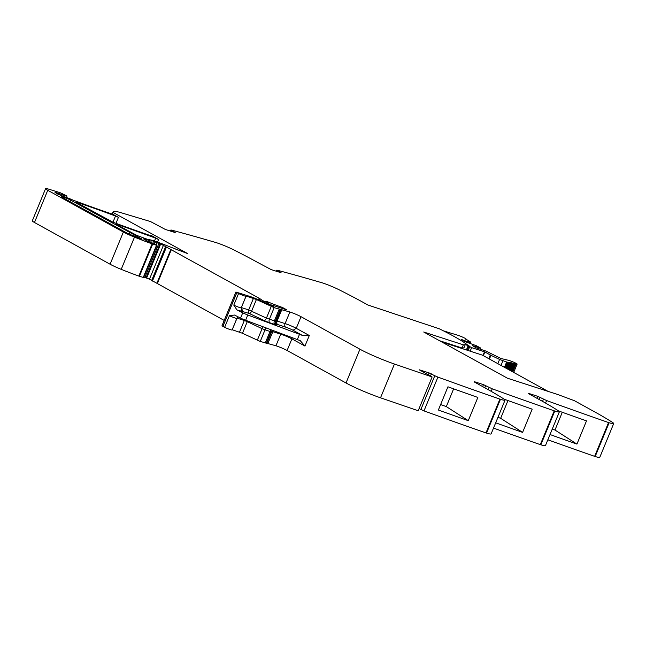 <?xml version="1.0" encoding="UTF-8"?>
<svg xmlns="http://www.w3.org/2000/svg" width="646" height="646" viewBox="0 0 646 646"><rect width="100%" height="100%" fill="white"/><g stroke="black" fill="none" stroke-linecap="round" stroke-linejoin="round"><path stroke-width="0.97" d="M547.84 439.805A688.208 64.81 22.4 0 0 594.635 456.334L595.184 456.52A14.341 1.349 22.4 0 0 599.779 457.344L613.7 423.558A14.341 1.349 22.4 0 0 612.489 422.395A172.054 16.207 22.4 0 0 608.992 420.191A172.054 16.207 22.4 0 0 594.465 411.76L574.423 400.698L557.659 394.48L507.49 378.233L423.719 332.004L463.352 344.835L465.249 344.673L463.949 347.839L462.043 348L439.466 340.692M493.512 428.088A688.208 64.81 22.4 0 0 540.306 444.626L540.855 444.803A14.341 1.349 22.4 0 0 545.442 445.627L559.371 411.841A14.341 1.349 22.4 0 0 558.16 410.678A172.054 16.207 22.4 0 0 554.656 408.474A172.054 16.207 22.4 0 0 540.137 400.044L528.412 393.575M419.101 408.555L423.994 410.896A688.208 64.81 22.4 0 0 485.978 432.909L486.527 433.086A14.341 1.349 22.4 0 0 491.113 433.91L505.043 400.124A14.341 1.349 22.4 0 0 503.823 398.962A172.054 16.207 22.4 0 0 500.327 396.757A172.054 16.207 22.4 0 0 485.8 388.327L474.083 381.859M418.196 410.751L380.518 397.807L394.448 364.029L432.117 376.965L418.196 410.751M232.197 329.726L242.476 333.279L260.241 341.451L275.947 345.763A8.6 0.807 22.4 0 1 287.107 350.479L346.014 382.989A28.674 2.697 22.4 0 0 377.175 396.628A28.674 2.697 22.4 0 0 380.518 397.807M267.646 302.263L267.807 301.868A22.941 2.164 22.4 0 0 282.383 307.423L286.913 309.918L271.829 305.033L273.541 306.293L272.588 306.043L259.062 300.075A8.6 0.807 22.4 0 0 250.236 296.538L235.911 292.032L221.982 325.818L224.647 327.304A4.877 0.46 22.4 0 0 229.387 329.315A4.877 0.46 22.4 0 0 232.092 329.977L236.88 318.365A4.877 0.46 22.4 0 1 234.869 317.937A4.877 0.46 22.4 0 1 229.435 315.684L234.49 315.054M143.856 277.069L149.46 279.185L224.202 320.424M63.203 196.344L63.696 195.157L66.998 196.029L60.764 192.96A5.16 0.484 22.4 0 0 59.085 192.379L49.185 189.294A11.466 1.082 22.4 0 0 45.575 188.656L32.3 220.859A11.466 1.082 22.4 0 0 34.472 222.499L110.095 264.23A14.341 1.349 22.4 0 0 121.222 269.342A54.482 5.128 22.4 0 0 138.833 276.084L143.573 277.522M276.343 271.272L276.795 270.181L277.344 270.238A688.208 64.81 22.4 0 1 322.362 282.883L322.879 283.045A14.341 1.349 22.4 0 1 338.827 289.642A172.054 16.207 22.4 0 1 362.923 302.247L367.921 305.009L439.353 328.814A84.303 7.938 22.4 0 1 466.678 344.318A8.6 0.807 22.4 0 0 467.979 345.134L468.988 345.78L465.249 344.673M276.795 270.181L281.091 272.733L271.191 269.608L257.043 262.082A172.054 16.207 -157.6 0 0 238.875 252.473A172.054 16.207 -157.6 0 0 232.94 249.477A14.341 1.349 -157.6 0 0 216.991 242.88L216.483 242.718A688.208 64.81 22.4 0 0 215.409 242.403A688.208 64.81 22.4 0 0 171.465 230.073L175.211 232.568L165.311 229.435L150.518 221.562L121.44 212.833A28.674 2.697 22.4 0 0 113.494 211.565A28.674 2.697 22.4 0 0 113.494 211.791A28.674 2.697 22.4 0 1 113.494 212.017A28.674 2.697 22.4 0 1 112.816 212.292L187.687 253.612L169.446 246.667A31.541 2.972 22.4 0 0 157.269 242.016A31.541 2.972 22.4 0 0 152.181 240.28L149.856 239.787L163.18 245.278L259.135 298.234A5.733 0.541 22.4 0 1 259.829 298.646L262.187 300.237A5.733 0.541 22.4 0 0 263.851 301.157L268.518 302.716A9.173 0.864 22.4 0 1 266.297 301.472L267.807 301.868M56.057 193.154L56.25 192.686L55.007 192.443L57.962 194.204L68.355 198.209A5.733 0.541 22.4 0 1 71.682 199.533A6.024 0.565 22.4 0 0 74.855 200.817A200.728 18.904 22.4 0 0 110.644 213.568L111.815 213.883A28.674 2.697 22.4 0 0 112.162 213.874L112.816 212.292M56.25 192.686L61.297 194.317A8.6 0.807 22.4 0 1 63.696 195.157M45.575 188.656A11.466 1.082 22.4 0 0 47.747 190.295L123.362 232.027A14.341 1.349 22.4 0 0 134.489 237.139A54.482 5.128 22.4 0 0 152.109 243.881L156.913 245.391L152.488 243.267A6.88 0.646 22.4 0 1 145.915 240.328L144.777 239.698A5.733 0.541 22.4 0 1 143.687 238.883A5.733 0.541 22.4 0 1 146.384 239.496A200.728 18.904 22.4 0 1 148.75 240.312M112.162 213.874L118.436 217.339L115.497 216.039A200.728 18.904 22.4 0 0 77.649 202.521L76.373 202.238L76.914 202.642L112.945 222.208A200.728 18.904 22.4 0 0 150.776 235.717L152.06 236L151.511 235.596L158.585 239.496L155.654 238.196A200.728 18.904 22.4 0 0 117.766 224.655L116.482 224.372L117.031 224.784L136.96 235.459A200.728 18.904 22.4 0 0 148.935 239.86M175.89 249.283L177.537 249.954M282.383 307.423L282.011 308.336M235.911 292.032L238.576 293.518A4.877 0.46 22.4 0 0 243.316 295.529A4.877 0.46 22.4 0 0 246.013 296.191A4.877 0.46 22.4 0 0 245.803 295.933L256.405 299.494L274.162 307.666L289.876 311.986A8.6 0.807 22.4 0 1 301.028 316.693L359.943 349.211A28.674 2.697 22.4 0 0 394.448 364.029M234.748 315.167L240.562 318.09A5.733 0.541 22.4 0 0 245.609 320.263L247.781 314.982A5.733 0.541 22.4 0 1 242.743 312.809L240.562 318.09M256.405 299.494L251.617 311.114A2.867 1.332 -64.7 0 1 249.195 313.455L236.92 309.894L242.743 312.809M236.92 309.894L233.787 305.13L238.576 293.518M420.869 409.532L434.79 375.746L429.13 372.912L419.23 369.787L432.117 376.965M434.79 375.746L437.915 377.111A688.208 64.81 22.4 0 0 498.542 398.647A688.208 64.81 22.4 0 0 499.899 399.123L500.448 399.301A14.341 1.349 22.4 0 0 505.043 400.124M468.269 420.667A688.208 64.81 22.4 0 1 438.376 410.024L447.944 386.793A688.208 64.81 22.4 0 0 477.846 397.443L468.269 420.667L446.321 406.592L453.637 388.835M474.18 381.625L483.458 384.628L492.244 388.827A688.208 64.81 22.4 0 0 552.879 410.363A688.208 64.81 22.4 0 0 554.236 410.84L554.785 411.017A14.341 1.349 22.4 0 0 559.371 411.841M504.171 399.196A688.208 64.81 22.4 0 0 532.175 409.16L522.598 432.384L500.65 418.309L507.966 400.552M495.692 422.815A688.208 64.81 22.4 0 0 522.598 432.384M528.509 393.341L537.787 396.345L546.581 400.544A688.208 64.81 22.4 0 0 607.208 422.08A688.208 64.81 22.4 0 0 608.564 422.557L609.113 422.734A14.341 1.349 22.4 0 0 613.7 423.558M558.499 410.913A688.208 64.81 22.4 0 0 586.503 420.877L576.935 444.101L554.979 430.026L562.295 412.269M550.021 434.532A688.208 64.81 22.4 0 0 576.935 444.101M462.043 348L463.352 344.835M135.612 235.588L70.608 200.123C66.901 198.023 58.398 195.27 62.589 197.531L127.262 233.222L139.851 238.624C141.967 239.408 142.524 239.472 141.506 238.834L135.612 235.588L135.127 236.759M142.047 239.246L141.377 239.157M61.564 196.747L62.589 197.531M302.498 335.484L309.297 335.508L296.248 328.313L293.05 330.267L302.498 335.484A8.6 0.807 22.4 0 0 299.502 334.297L247.781 314.982M300.842 341.015L300.317 340.757A8.6 0.807 22.4 0 0 297.33 339.578L245.609 320.263M300.317 340.757L304.944 346.07L291.895 338.867A8.6 0.807 22.4 0 0 280.735 334.152L271.74 331.35A2.867 2.842 64.7 0 1 272.491 330.3M446.321 406.592L440.62 404.566M500.65 418.309L497.945 417.348M554.979 430.026L552.273 429.065M233.787 305.13A4.877 0.46 22.4 0 0 239.222 307.383A4.877 0.46 22.4 0 0 241.233 307.811C241.241 310.072 241.418 311.049 241.774 310.742L242.718 311.364L241.338 307.553M468.164 345.618L466.38 349.938M482.974 355.47L484.492 351.795L471.628 347.637L470.167 351.166M484.492 351.795L484.863 351.981L483.345 355.671M465.346 339.069L466.016 338.908L464.95 338.229A22.812 2.148 22.4 0 0 461.284 336.509L458.474 335.427A218.122 20.543 22.4 0 1 443.616 330.889A4.893 0.46 22.4 0 0 443.342 330.8M465.443 338.835L470.377 341.895L468.487 341.33L470.659 342.558L467.413 341.702L467.066 342.525M467.914 342.8L468.253 341.976M467.413 341.702L461.405 339.441L464.652 341.524L476.207 345.658L480.462 347.944L472.678 345.667L475.924 347.75L486.115 351.133L501.264 358.675A55.443 5.225 22.4 0 1 509.193 360.525A4.877 0.46 22.4 0 1 514.264 362.454A4.877 0.46 22.4 0 1 517.123 364.102A4.877 0.46 22.4 0 1 516.049 363.973L507.667 362.245L505.366 367.824M463.933 341.128L464.248 340.369M477.725 348.509L478.161 347.443M515.774 363.924L512.536 371.781M511.858 371.402L515.04 363.69M514.394 363.561L511.293 371.087L514.426 363.553M510.663 370.747L513.715 363.343M513.11 363.246L510.138 370.457M509.557 370.134L512.48 363.044M511.923 362.971L509.08 369.867M508.547 369.577L511.349 362.794M507.643 369.076L510.316 362.584M506.827 368.632L509.387 362.422M506.125 368.236L508.563 362.317M505.519 367.905L507.845 362.253M504.445 367.316L506.642 361.994L507.667 362.245M506.642 361.994L499.568 359.434L497.832 363.658M489.418 359.023L490.944 355.308L499.568 359.434M490.944 355.308L484.863 351.981M471.628 347.637L469.763 346.603A8.624 0.816 -157.6 0 1 468.867 346.078M548.002 391.347L482.32 355.106L441.816 341.984M276.973 271.473L277.336 270.593M171.085 231.308L171.448 230.42M60.821 195.472L61.297 194.317M34.472 222.499L47.747 190.295M110.095 264.23L123.362 232.027M121.222 269.342L134.489 237.139M138.833 276.084L152.109 243.881M139.399 276.278L152.674 244.075M143.226 277.514L156.502 245.31M146.02 240.385L146.384 239.496M115.973 223.322L118.436 217.339M157.511 242.105L158.585 239.496M148.507 241.604L149.363 239.521M149.016 241.838L149.856 239.787M150.583 242.508L151.414 240.474M152.714 243.348L153.578 241.257M154.249 243.865L155.064 241.903M156.211 244.882L157.018 242.928M144.874 277.457L158.803 243.679M146.012 277.828L159.942 244.043M146.642 278.014L160.571 244.228M149.46 279.185L163.39 245.399M151.6 280.63L165.529 246.845M152.416 281.083L166.345 247.297M156.889 283.287L170.81 249.501M157.358 283.529L171.279 249.752M258.489 299.809L259.135 298.234M259.207 300.148L259.829 298.646M261.735 301.335L262.187 300.237M263.447 302.142L263.851 301.157M264.238 302.522L264.642 301.545M265.821 303.265L266.257 302.207M267.872 304.314L268.453 302.917M268.55 304.032A22.941 2.164 22.4 0 0 271.231 305.122M271.352 305.615L271.554 305.122M222.91 326.424L236.832 292.638M224.647 327.304L229.435 315.684M232.245 329.743L237.025 318.123L244.325 320.489L239.537 332.101M242.476 333.279L247.265 321.668L244.325 320.489A2.867 1.817 -72.1 0 1 244.624 319.883M257.294 340.272L262.082 328.661L265.03 329.84L260.241 341.451M247.499 320.965A2.867 1.332 115.3 0 1 247.265 321.668L262.082 328.661L262.446 326.553M265.24 343.074L270.028 331.455L265.03 329.84A2.867 1.817 -72.1 0 1 266.54 328.079M266.265 343.292L271.054 331.681L271.74 331.35L266.959 342.961M271.28 329.848A2.867 1.817 -72.1 0 0 270.028 331.455L271.054 331.681L272.354 330.251M267.977 343.188L273.323 330.607M275.947 345.763L280.735 334.152A2.867 1.817 -72.1 0 1 281.067 333.506M287.107 350.479L291.895 338.867A2.867 2.196 118.9 0 0 292.154 337.648M346.014 382.989L359.943 349.211M289.876 311.986L285.088 323.598A8.6 0.807 22.4 0 1 296.248 328.313L301.028 316.693M309.297 335.508L304.944 346.07M431.358 373.848L430.454 376.045M423.994 410.896L437.915 377.111M485.978 432.909L499.899 399.123M486.527 433.086L500.448 399.301M488.215 389.667L489.119 387.463M485.687 385.565L484.783 387.762M491.21 391.355L492.244 388.827M540.306 444.626L554.236 410.84M540.855 444.803L554.785 411.017M543.447 399.18L542.543 401.384M540.016 397.282L539.111 399.478M545.539 403.072L546.581 400.544M594.635 456.334L608.564 422.557M595.184 456.52L609.113 422.734M117.588 225.091L117.766 224.655M154.475 241.047L155.654 238.196M77.472 202.949L77.649 202.521M112.961 222.208L115.497 216.039M293.05 330.267A5.733 0.541 22.4 0 0 285.613 327.126L277.643 324.542A2.867 1.817 107.9 0 1 277.118 321.014L281.906 309.402M264.012 320.448A2.867 1.332 115.3 0 0 266.435 318.098L248.678 309.927A2.867 1.817 107.9 0 0 249.195 313.455L264.012 320.448A5.733 0.541 22.4 0 0 269.899 322.806L274.905 324.429A5.733 0.541 22.4 0 0 276.948 324.873L277.643 324.542A2.867 2.527 102.2 0 1 276.423 320.82L280.881 309.184M297.33 339.578L299.502 334.297M429.13 372.912L428.322 374.866M483.458 384.628L482.651 386.583M537.787 396.345L536.979 398.299M253.458 298.315L248.678 309.927L241.378 307.569L246.166 295.957M274.905 324.429A2.867 1.817 107.9 0 1 274.38 320.9L266.435 318.098L271.223 306.487M269.899 322.806A2.867 1.817 107.9 0 1 269.374 319.277L274.162 307.666M280.186 309.507L275.406 321.119L274.38 320.9L279.169 309.289M276.948 324.873A2.867 2.842 -115.3 0 1 275.406 321.119L276.092 320.796A2.867 2.842 -115.3 0 0 277.643 324.542M285.613 327.126A2.867 1.817 -72.1 0 1 285.088 323.598L276.423 320.82M133.633 236.161L134.158 234.886M69.994 201.609L70.608 200.123M129.224 234.215L129.806 232.794M470.571 342.55L470.167 343.535M480.479 348.016L479.962 349.276M512.779 371.91L516.049 363.973M504.857 367.542L507.094 362.131M502.919 360.783L501.005 365.418M490.306 354.985L488.78 358.667M469.763 346.603L468.148 350.512M170.455 231.106L170.907 230.016M113.22 212.227L113.494 211.565M66.393 197.498L66.998 196.029M143.646 277.594L156.913 245.391M148.265 241.499L149.145 239.351M268.34 304.557L268.97 303.014M271.062 305.526L271.312 304.936M241.233 307.811L246.013 296.191M238.237 316.92L236.88 318.365M467.171 350.197L468.988 345.78M465.839 339.344L466.016 338.908M470.659 342.558L470.248 343.559M480.567 348.024L480.043 349.3M513.699 372.419L517.123 364.102M512.553 371.781L515.791 363.916M510.17 370.473L513.15 363.238M509.121 369.892L511.979 362.963M508.176 369.367L510.905 362.745M507.328 368.898L509.936 362.567M506.577 368.495L509.072 362.446M505.939 368.139L508.321 362.366"/></g></svg>
